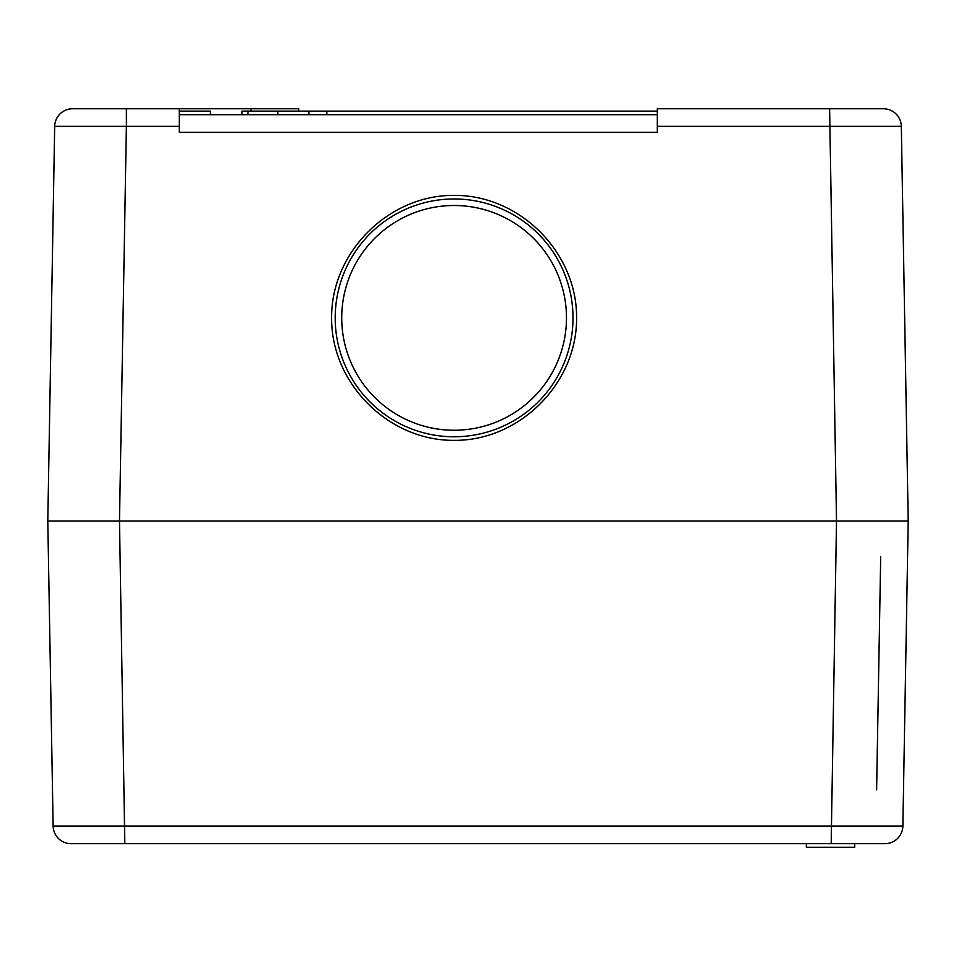 <?xml version="1.0" encoding="UTF-8"?>
<svg xmlns="http://www.w3.org/2000/svg" width="956" height="956" viewBox="0 0 956 956"><rect width="100%" height="100%" fill="white"/><g stroke="black" fill="none" stroke-linecap="round" stroke-linejoin="round"><path stroke-width="1.43" d="M74.52 521.02L878.325 521.02M66.382 521.02L82.455 521.02M876.616 789.895L880.691 556.87M854.724 843.67L854.724 847.255L806.326 847.255L806.326 843.67M831.182 843.67L884.957 843.67A17.925 17.925 0 0 0 902.87 826.056L53.13 826.056A17.925 17.925 0 0 0 71.043 843.67L831.182 843.67L836.512 521.02L908.2 521.02L901.317 126.359A17.925 17.925 0 0 0 883.392 108.745L875.935 108.745M71.043 843.67A17.925 17.925 0 0 1 53.13 826.056L47.8 521.02L53.13 826.056A17.925 17.925 0 0 0 71.043 843.67A17.925 17.925 0 0 1 53.13 826.056M902.87 826.056L908.2 521.02M126.383 108.745L126.383 126.359L54.683 126.359L47.8 521.02L119.488 521.02L126.383 126.359L179.25 126.359L179.25 108.745L72.608 108.745A17.925 17.925 0 0 0 54.683 126.359A17.925 17.925 0 0 1 72.608 108.745L80.065 108.745M895.653 521.02L893.86 521.02L895.653 521.02M60.348 521.02L62.14 521.02L60.348 521.02M454.1 436.773A118.903 118.903 0 0 1 351.127 258.419A118.903 118.903 0 0 1 557.073 258.419A118.903 118.903 0 0 1 454.1 436.773M454.1 430.248A112.378 112.378 0 0 1 356.779 261.681A112.378 112.378 0 0 1 551.421 261.681A112.378 112.378 0 0 1 454.1 430.248M454.1 195.383C519.646 194.893 577.077 252.324 576.587 317.87C577.077 383.416 519.646 440.847 454.1 440.358C388.554 440.847 331.123 383.416 331.613 317.87C331.123 252.324 388.554 194.893 454.1 195.383M657.25 111.135L241.988 111.135L241.988 114.72M179.25 114.72L657.25 114.72L308.908 114.72L308.908 111.135M326.833 114.72L326.833 111.135M308.908 114.72L277.838 114.72L277.838 111.135M247.963 114.72L247.963 111.135M210.475 114.72L210.475 111.135L179.25 111.135M179.25 126.359L179.25 132.334L657.25 132.334L657.25 126.359L901.317 126.359A17.925 17.925 0 0 0 883.392 108.745L657.25 108.745L657.25 126.359M298.75 111.135L298.75 108.745L179.25 108.745M124.818 843.67L119.488 521.02M250.95 111.135L250.95 108.745M883.392 108.745A17.925 17.925 0 0 1 901.317 126.359M829.617 108.745L836.512 521.02"/></g></svg>
